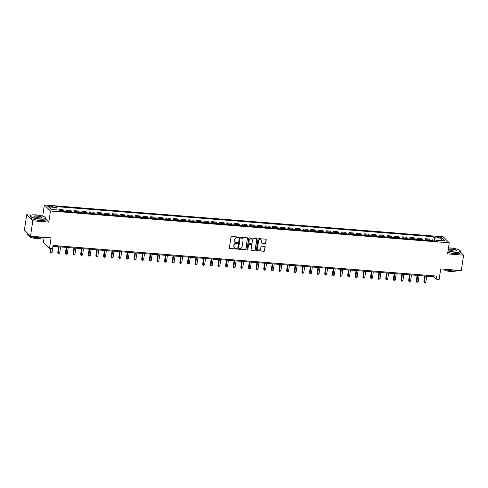 <?xml version="1.0" encoding="UTF-8"?>
<svg xmlns="http://www.w3.org/2000/svg" width="488" height="488" viewBox="0 0 488 488"><rect width="100%" height="100%" fill="white"/><g stroke="black" fill="none" stroke-linecap="round" stroke-linejoin="round"><path stroke-width="0.73" d="M238.4 237.449A0.439 0.409 134.7 0 0 238.046 236.991L231.684 236.479A0.628 0.586 134.7 0 0 230.995 237.04L229.366 247.916A0.628 0.586 134.7 0 0 229.872 248.563L236.241 249.075A0.439 0.409 134.7 0 0 236.613 248.337A0.439 0.409 134.7 0 0 236.363 248.227L235.539 248.16A2.007 1.867 134.7 0 1 233.917 246.074L234.051 245.171A2.007 1.867 134.7 0 1 236.253 243.39L237.076 243.457A0.439 0.409 134.7 0 0 237.449 242.719A0.439 0.409 134.7 0 0 237.205 242.609L236.381 242.542A2.007 1.867 134.7 0 1 234.752 240.456L234.887 239.547A2.007 1.867 134.7 0 1 237.095 237.772L237.918 237.833A0.439 0.409 134.7 0 0 238.4 237.449M235.179 241.95A2.007 1.867 134.7 0 1 234.588 240.291L234.722 239.388A2.007 1.867 134.7 0 1 236.93 237.607L237.754 237.674A0.439 0.409 134.7 0 0 238.199 237.034M229.451 248.319A0.628 0.586 134.7 0 0 229.708 248.404L236.076 248.911A0.439 0.409 134.7 0 0 236.515 248.27M234.338 247.569A2.007 1.867 134.7 0 1 233.752 245.909L233.886 245.006A2.007 1.867 134.7 0 1 236.088 243.225L236.912 243.292A0.439 0.409 134.7 0 0 237.357 242.652M438.669 236.802A2.043 0.458 8.5 0 0 437.175 237.022A2.043 0.458 8.5 0 0 439.725 237.845A2.043 0.458 8.5 0 0 441.219 237.625A2.043 0.458 8.5 0 0 438.669 236.802M265.094 243.457A0.628 0.586 134.7 0 0 265.783 242.902L266.241 239.852A0.628 0.586 134.7 0 0 265.734 239.199L258.664 238.632A0.628 0.586 134.7 0 0 257.975 239.193L256.353 250.069A0.628 0.586 134.7 0 0 256.859 250.716L263.929 251.283A0.628 0.586 134.7 0 0 264.618 250.728L265.167 247.044A0.628 0.586 134.7 0 0 264.655 246.391L261.635 246.147A0.628 0.586 134.7 0 0 260.946 246.702L260.671 248.532A1.677 1.562 134.7 0 1 257.89 249.594A1.677 1.562 134.7 0 1 257.469 248.276L258.536 241.115A1.677 1.562 134.7 0 1 261.318 240.053A1.677 1.562 134.7 0 1 261.739 241.371L261.562 242.566A0.628 0.586 134.7 0 0 262.068 243.219L264.929 243.292A0.628 0.586 134.7 0 0 265.618 242.737L266.076 239.687A0.628 0.586 134.7 0 0 265.99 239.285M31.171 215.123L26.7 214.763L32.8 220.808L30.494 236.198L51.094 237.839L49.526 248.3L52.576 248.544L53.04 245.47L436.553 276.074L436.089 279.154L439.139 279.398L440.707 268.931L461.3 270.578L463.6 255.187L460.459 252.07M32.8 220.808L48.812 222.083L50.471 211.005L449.241 242.829L447.581 253.906L463.6 255.187M247.611 238.364A0.628 0.586 134.7 0 0 247.105 237.711L240.035 237.15A0.628 0.586 134.7 0 0 239.346 237.705L237.723 248.581A0.628 0.586 134.7 0 0 238.229 249.234L245.299 249.795A0.628 0.586 134.7 0 0 245.989 249.24L247.446 238.199A0.628 0.586 134.7 0 0 247.367 237.796M249.35 237.894L256.42 238.455A0.628 0.586 134.7 0 1 256.926 239.108L255.303 249.984A0.628 0.586 134.7 0 1 254.614 250.539L251.588 250.301A0.628 0.586 134.7 0 1 251.076 249.649L251.741 245.238A0.628 0.586 134.7 0 0 251.228 244.586L249.222 244.421A0.628 0.586 134.7 0 0 248.532 244.982L247.849 249.569A0.439 0.409 134.7 0 1 247.117 249.85A0.439 0.409 134.7 0 1 247.007 249.502L248.66 238.449A0.628 0.586 134.7 0 1 249.35 237.894M457.707 249.344L456.908 249.094M30.494 236.198L24.4 230.153L26.7 214.763M50.032 206.735L51.374 206.839A1.982 0.445 8.5 0 0 52.826 206.625A1.982 0.445 8.5 0 0 50.355 205.826L49.013 205.722A1.982 0.445 8.5 0 0 47.568 205.936A1.982 0.445 8.5 0 0 50.032 206.735M50.471 211.005L44.371 204.96L443.141 236.784L449.241 242.829M432.636 240.791L433.246 236.71L55.833 206.589L56.834 207.577L48.593 206.918L51.13 209.437L59.371 210.09L60.366 211.078L437.779 241.2L436.778 240.212L436.284 241.078M433.246 236.71L434.241 237.699L442.482 238.351L445.019 240.871L436.778 240.212M44.176 237.284L43.432 242.261L49.526 248.3M42.865 216.19L42.273 216.007M42.718 216.044L44.371 204.96M52.911 246.318L433.618 276.702L436.089 279.154M436.357 240.956L434.515 240.938M433.747 275.848L433.618 276.702M56.834 207.577L57.047 209.907M59.017 210.066L59.109 209.468L60.109 210.456A2.556 0.732 94.6 0 1 60.378 211.084M64.349 211.402A2.556 0.732 94.6 0 0 64.074 210.773L63.074 209.785L59.109 209.468M66.514 211.572L66.74 210.078L67.734 211.066A2.556 0.732 94.6 0 1 68.009 211.688M71.974 212.006A2.556 0.732 94.6 0 0 71.699 211.377L70.705 210.389L66.74 210.078M74.139 212.182L74.365 210.682L75.359 211.67A2.556 0.732 94.6 0 1 75.634 212.298M79.599 212.615A2.556 0.732 94.6 0 0 79.331 211.987L78.33 210.999L74.365 210.682M81.77 212.786L81.99 211.292L82.991 212.28A2.556 0.732 94.6 0 1 83.265 212.908M87.23 213.226A2.556 0.732 94.6 0 0 86.956 212.597L85.961 211.609L81.99 211.292M89.395 213.396L89.621 211.902L90.616 212.89A2.556 0.732 94.6 0 1 90.89 213.518M94.855 213.835A2.556 0.732 94.6 0 0 94.581 213.207L93.586 212.219L89.621 211.902M97.027 214.006L97.246 212.512L98.247 213.5A2.556 0.732 94.6 0 1 98.521 214.128M102.486 214.439A2.556 0.732 94.6 0 0 102.212 213.817L101.211 212.829L97.246 212.512M104.652 214.616L104.877 213.122L105.872 214.11A2.556 0.732 94.6 0 1 106.146 214.732M110.111 215.049A2.556 0.732 94.6 0 0 109.837 214.421L108.842 213.433L104.877 213.122M112.277 215.226L112.502 213.726L113.497 214.714A2.556 0.732 94.6 0 1 113.771 215.342M117.742 215.659A2.556 0.732 94.6 0 0 117.468 215.031L116.467 214.043L112.502 213.726M119.908 215.83L120.127 214.336L121.128 215.324A2.556 0.732 94.6 0 1 121.402 215.952M125.367 216.269A2.556 0.732 94.6 0 0 125.093 215.641L124.098 214.653L120.127 214.336M127.533 216.44L127.758 214.946L128.753 215.934A2.556 0.732 94.6 0 1 129.027 216.562M132.992 216.879A2.556 0.732 94.6 0 0 132.724 216.251L131.723 215.263L127.758 214.946M135.164 217.05L135.383 215.556L136.384 216.544A2.556 0.732 94.6 0 1 136.658 217.166M140.623 217.483A2.556 0.732 94.6 0 0 140.349 216.861L139.348 215.873L135.383 215.556M142.789 217.66L143.014 216.16L144.009 217.148A2.556 0.732 94.6 0 1 144.283 217.776M148.248 218.093A2.556 0.732 94.6 0 0 147.974 217.465L146.98 216.477L143.014 216.16M150.414 218.27L150.639 216.77L151.64 217.758A2.556 0.732 94.6 0 1 151.908 218.386M155.879 218.703A2.556 0.732 94.6 0 0 155.605 218.075L154.605 217.087L150.639 216.77M158.045 218.874L158.271 217.38L159.265 218.368A2.556 0.732 94.6 0 1 159.539 218.996M163.504 219.313A2.556 0.732 94.6 0 0 163.23 218.685L162.236 217.697L158.271 217.38M165.67 219.484L165.896 217.99L166.89 218.978A2.556 0.732 94.6 0 1 167.164 219.606M171.129 219.923A2.556 0.732 94.6 0 0 170.861 219.295L169.861 218.307L165.896 217.99M173.301 220.094L173.521 218.6L174.521 219.588A2.556 0.732 94.6 0 1 174.796 220.21M178.761 220.527A2.556 0.732 94.6 0 0 178.486 219.905L177.492 218.917L173.521 218.6M180.926 220.704L181.152 219.204L182.146 220.192A2.556 0.732 94.6 0 1 182.421 220.82M186.386 221.137A2.556 0.732 94.6 0 0 186.111 220.509L185.117 219.521L181.152 219.204M188.557 221.308L188.777 219.814L189.777 220.802A2.556 0.732 94.6 0 1 190.052 221.43M194.017 221.747A2.556 0.732 94.6 0 0 193.742 221.119L192.742 220.131L188.777 219.814M196.182 221.918L196.408 220.424L197.402 221.412A2.556 0.732 94.6 0 1 197.677 222.04M201.642 222.357A2.556 0.732 94.6 0 0 201.367 221.729L200.373 220.741L196.408 220.424M203.807 222.528L204.033 221.034L205.027 222.022A2.556 0.732 94.6 0 1 205.302 222.65M209.273 222.961A2.556 0.732 94.6 0 0 208.998 222.339L207.998 221.351L204.033 221.034M211.438 223.138L211.658 221.644L212.658 222.632A2.556 0.732 94.6 0 1 212.933 223.254M216.898 223.571A2.556 0.732 94.6 0 0 216.623 222.943L215.629 221.955L211.658 221.644M219.063 223.748L219.289 222.247L220.283 223.236A2.556 0.732 94.6 0 1 220.558 223.864M224.523 224.181A2.556 0.732 94.6 0 0 224.248 223.553L223.254 222.565L219.289 222.247M226.694 224.352L226.914 222.857L227.914 223.846A2.556 0.732 94.6 0 1 228.189 224.474M232.154 224.791A2.556 0.732 94.6 0 0 231.879 224.163L230.879 223.175L226.914 222.857M234.319 224.962L234.545 223.467L235.539 224.456A2.556 0.732 94.6 0 1 235.814 225.084M239.779 225.401A2.556 0.732 94.6 0 0 239.504 224.773L238.51 223.785L234.545 223.467M241.944 225.572L242.17 224.077L243.17 225.066A2.556 0.732 94.6 0 1 243.439 225.694M247.41 226.005A2.556 0.732 94.6 0 0 247.135 225.383L246.135 224.395L242.17 224.077M249.575 226.182L249.801 224.681L250.795 225.669A2.556 0.732 94.6 0 1 251.07 226.298M255.035 226.615A2.556 0.732 94.6 0 0 254.76 225.987L253.766 224.999L249.801 224.681M257.2 226.792L257.426 225.291L258.42 226.279A2.556 0.732 94.6 0 1 258.695 226.908M262.66 227.225A2.556 0.732 94.6 0 0 262.392 226.597L261.391 225.609L257.426 225.291M264.832 227.396L265.051 225.901L266.051 226.889A2.556 0.732 94.6 0 1 266.326 227.518M270.291 227.835A2.556 0.732 94.6 0 0 270.017 227.207L269.022 226.219L265.051 225.901M272.457 228.006L272.682 226.511L273.676 227.499A2.556 0.732 94.6 0 1 273.951 228.128M277.916 228.445A2.556 0.732 94.6 0 0 277.642 227.817L276.647 226.829L272.682 226.511M280.088 228.616L280.307 227.121L281.308 228.109A2.556 0.732 94.6 0 1 281.576 228.732M285.547 229.049A2.556 0.732 94.6 0 0 285.273 228.427L284.272 227.439L280.307 227.121M287.713 229.226L287.938 227.725L288.933 228.713A2.556 0.732 94.6 0 1 289.207 229.342M293.172 229.659A2.556 0.732 94.6 0 0 292.898 229.031L291.903 228.042L287.938 227.725M295.338 229.83L295.563 228.335L296.558 229.323A2.556 0.732 94.6 0 1 296.832 229.952M300.803 230.269A2.556 0.732 94.6 0 0 300.529 229.641L299.528 228.652L295.563 228.335M302.969 230.44L303.188 228.945L304.189 229.933A2.556 0.732 94.6 0 1 304.463 230.562M308.428 230.879A2.556 0.732 94.6 0 0 308.154 230.251L307.159 229.262L303.188 228.945M310.594 231.05L310.819 229.555L311.814 230.543A2.556 0.732 94.6 0 1 312.088 231.172M316.053 231.483A2.556 0.732 94.6 0 0 315.779 230.861L314.784 229.872L310.819 229.555M318.225 231.66L318.444 230.165L319.445 231.153A2.556 0.732 94.6 0 1 319.719 231.776M323.684 232.093A2.556 0.732 94.6 0 0 323.41 231.464L322.409 230.476L318.444 230.165M325.85 232.27L326.075 230.769L327.07 231.757A2.556 0.732 94.6 0 1 327.344 232.386M331.309 232.703A2.556 0.732 94.6 0 0 331.035 232.075L330.04 231.086L326.075 230.769M333.475 232.874L333.7 231.379L334.701 232.367A2.556 0.732 94.6 0 1 334.969 232.996M338.94 233.313A2.556 0.732 94.6 0 0 338.666 232.684L337.665 231.696L333.7 231.379M341.106 233.484L341.332 231.989L342.326 232.977A2.556 0.732 94.6 0 1 342.6 233.606M346.565 233.923A2.556 0.732 94.6 0 0 346.291 233.294L345.297 232.306L341.332 231.989M348.731 234.094L348.957 232.599L349.951 233.587A2.556 0.732 94.6 0 1 350.225 234.216M354.19 234.527A2.556 0.732 94.6 0 0 353.922 233.904L352.922 232.916L348.957 232.599M356.362 234.704L356.582 233.203L357.582 234.191A2.556 0.732 94.6 0 1 357.856 234.819M361.821 235.137A2.556 0.732 94.6 0 0 361.547 234.508L360.553 233.52L356.582 233.203M363.987 235.314L364.213 233.813L365.207 234.801A2.556 0.732 94.6 0 1 365.481 235.429M369.446 235.747A2.556 0.732 94.6 0 0 369.172 235.118L368.178 234.13L364.213 233.813M371.618 235.917L371.838 234.423L372.838 235.411A2.556 0.732 94.6 0 1 373.106 236.039M377.078 236.357A2.556 0.732 94.6 0 0 376.803 235.728L375.803 234.74L371.838 234.423M379.243 236.528L379.469 235.033L380.463 236.021A2.556 0.732 94.6 0 1 380.738 236.649M384.703 236.967A2.556 0.732 94.6 0 0 384.428 236.338L383.434 235.35L379.469 235.033M386.868 237.137L387.094 235.643L388.088 236.631A2.556 0.732 94.6 0 1 388.363 237.253M392.334 237.571A2.556 0.732 94.6 0 0 392.059 236.948L391.059 235.96L387.094 235.643M394.499 237.748L394.719 236.247L395.719 237.235A2.556 0.732 94.6 0 1 395.994 237.863M399.959 238.181A2.556 0.732 94.6 0 0 399.684 237.552L398.69 236.564L394.719 236.247M402.124 238.351L402.35 236.857L403.344 237.845A2.556 0.732 94.6 0 1 403.619 238.473M407.584 238.791A2.556 0.732 94.6 0 0 407.309 238.162L406.315 237.174L402.35 236.857M409.755 238.961L409.975 237.467L410.975 238.455A2.556 0.732 94.6 0 1 411.25 239.083M415.215 239.401A2.556 0.732 94.6 0 0 414.94 238.772L413.94 237.784L409.975 237.467M417.38 239.571L417.606 238.077L418.6 239.065A2.556 0.732 94.6 0 1 418.875 239.693M422.84 240.004A2.556 0.732 94.6 0 0 422.565 239.382L421.571 238.394L417.606 238.077M425.005 240.181L425.231 238.687L426.231 239.675A2.556 0.732 94.6 0 1 426.5 240.297M430.471 240.614A2.556 0.732 94.6 0 0 430.196 239.986L429.196 238.998L425.231 238.687M434.534 240.81L434.241 237.699M442.482 238.351L440.871 240.535M48.812 222.083L45.805 219.1M237.809 248.984A0.628 0.586 134.7 0 0 238.065 249.069L245.135 249.63A0.628 0.586 134.7 0 0 245.824 249.075L247.446 238.199M240.572 238.046A0.439 0.409 134.7 0 0 240.084 238.437L238.662 247.983A0.439 0.409 134.7 0 0 239.016 248.441L239.882 248.508A2.007 1.867 134.7 0 0 242.091 246.727L243.067 240.2A2.007 1.867 134.7 0 0 241.438 238.114L240.407 237.882A0.439 0.409 134.7 0 0 239.919 238.272L240.084 238.437M238.699 248.233A0.439 0.409 134.7 0 1 238.498 247.819L239.919 238.272M242.475 238.547A2.007 1.867 134.7 0 0 241.273 237.955L241.438 238.114M240.407 237.882L241.273 237.955M251.161 250.051A0.628 0.586 134.7 0 0 251.424 250.137L254.449 250.374A0.628 0.586 134.7 0 0 255.139 249.819L256.761 238.943A0.628 0.586 134.7 0 0 256.676 238.541M251.491 244.671A0.628 0.586 134.7 0 0 251.064 244.421L249.057 244.262A0.628 0.586 134.7 0 0 248.368 244.817L247.849 249.569M247.05 249.758A0.439 0.409 134.7 0 0 247.684 249.411M252.424 240.657A1.677 1.562 134.7 0 0 250.338 239.022A1.677 1.562 134.7 0 0 249.215 240.401L248.843 242.926A0.628 0.586 134.7 0 0 249.35 243.579L251.357 243.738A0.628 0.586 134.7 0 0 252.046 243.183L252.424 240.657M251.918 239.26A1.677 1.562 134.7 0 0 249.051 240.242L249.215 240.401M248.923 243.329A0.628 0.586 134.7 0 1 248.679 242.762L249.051 240.242M261.647 242.969A0.628 0.586 134.7 0 0 261.904 243.054L264.929 243.292M261.233 239.974A1.677 1.562 134.7 0 0 258.372 240.95L258.536 241.115M257.81 249.508A1.677 1.562 134.7 0 1 257.298 248.111L258.372 240.95M256.432 250.472A0.628 0.586 134.7 0 0 256.694 250.558L263.764 251.119A0.628 0.586 134.7 0 0 264.453 250.564L265.002 246.879A0.628 0.586 134.7 0 0 264.917 246.477M50.667 248.392L50.124 252.04L52.057 252.571L52.991 246.33M51.136 248.435L50.752 253.162L50.124 252.04M52.057 252.571L50.752 253.162M58.627 246.775L57.749 252.65L59.688 253.18L60.622 246.934M59.097 246.812L58.377 253.772L57.749 252.65M59.688 253.18L58.377 253.772M66.258 247.386L65.38 253.26L67.313 253.791L68.247 247.544M66.722 247.422L66.002 254.382L65.38 253.26M67.313 253.791L66.002 254.382M73.883 247.995L73.005 253.87L73.42 254.279L74.945 254.394L75.878 248.154M74.353 248.032L73.633 254.992L73.005 253.87M74.945 254.394L73.633 254.992M81.508 248.606L80.63 254.474L82.57 255.004L83.503 248.764M81.978 248.642L81.258 255.596L80.63 254.474M82.57 255.004L81.258 255.596M36.051 214.897A7.79 1.751 8.5 0 0 30.622 215.373A7.79 1.751 8.5 0 0 32.605 217.367A7.79 1.751 8.5 0 0 40.071 218.886A7.79 1.751 8.5 0 0 45.622 217.611A7.79 1.751 8.5 0 0 36.051 214.897M45.689 217.715A7.985 1.793 -171.5 0 1 45.78 217.813A7.985 1.793 -171.5 0 1 45.933 218.258A7.985 1.793 -171.5 0 1 40.095 219.118A7.985 1.793 -171.5 0 1 30.14 215.897A7.985 1.793 -171.5 0 1 30.415 215.519A7.985 1.793 -171.5 0 1 30.53 215.446M37.057 215.897A3.898 0.872 -171.5 0 1 40.791 216.654A3.898 0.872 -171.5 0 1 41.785 217.648A3.898 0.872 -171.5 0 1 39.07 217.886A3.898 0.872 -171.5 0 1 34.282 216.532A3.898 0.872 -171.5 0 1 37.057 215.897M41.657 217.721A3.703 0.83 8.5 0 0 41.7 217.624A3.703 0.83 8.5 0 0 37.082 216.129A3.703 0.83 8.5 0 0 34.373 216.526A3.703 0.83 8.5 0 0 34.386 216.635M42.926 237.186A7.985 1.793 -171.5 0 1 37.32 237.705A7.985 1.793 -171.5 0 1 27.358 234.484L27.541 233.27M40.76 237.748L40.73 237.93A5.746 1.293 -171.5 0 1 36.527 238.553A5.746 1.293 -171.5 0 1 29.359 236.235L29.39 236.046M45.933 218.258L45.732 219.612A7.985 1.793 -171.5 0 1 39.894 220.472A7.985 1.793 -171.5 0 1 29.939 217.251L30.14 215.897M448.057 250.734A7.79 1.751 8.5 0 0 454.706 251.973A7.79 1.751 8.5 0 0 460.257 250.704A7.79 1.751 8.5 0 0 450.686 247.989A7.79 1.751 8.5 0 0 448.478 247.904M460.324 250.801A7.985 1.793 -171.5 0 1 460.416 250.905A7.985 1.793 -171.5 0 1 460.562 251.344A7.985 1.793 -171.5 0 1 454.731 252.204A7.985 1.793 -171.5 0 1 448.021 250.972M451.693 248.984A3.898 0.872 -171.5 0 1 455.426 249.74A3.898 0.872 -171.5 0 1 456.414 250.74A3.898 0.872 -171.5 0 1 453.7 250.978A3.898 0.872 -171.5 0 1 448.917 249.618A3.898 0.872 -171.5 0 1 451.693 248.984M456.286 250.808A3.703 0.83 8.5 0 0 456.335 250.71A3.703 0.83 8.5 0 0 451.711 249.215A3.703 0.83 8.5 0 0 449.003 249.618A3.703 0.83 8.5 0 0 449.021 249.722M457.561 270.279A7.985 1.793 -171.5 0 1 451.949 270.797A7.985 1.793 -171.5 0 1 444.214 269.211M455.389 270.834L455.365 271.023A5.746 1.293 -171.5 0 1 451.162 271.639A5.746 1.293 -171.5 0 1 443.995 269.321L444.013 269.193M460.562 251.344L460.361 252.699A7.985 1.793 -171.5 0 1 454.523 253.559A7.985 1.793 -171.5 0 1 447.819 252.326M89.139 249.209L88.261 255.084L90.201 255.614L91.134 249.368M89.603 249.246L88.889 256.206L88.261 255.084M90.201 255.614L88.889 256.206M96.764 249.819L95.886 255.694L97.826 256.224L98.759 249.978M97.234 249.856L96.514 256.816L95.886 255.694M97.826 256.224L96.514 256.816M104.395 250.429L103.517 256.304L105.451 256.834L106.384 250.588M104.859 250.466L104.139 257.426L103.517 256.304M105.451 256.834L104.139 257.426M112.02 251.039L111.142 256.914L113.082 257.438L114.015 251.198M112.49 251.076L111.77 258.036L111.142 256.914M113.082 257.438L111.77 258.036M119.645 251.649L118.773 257.518L120.707 258.048L121.64 251.808M120.115 251.686L119.395 258.64L118.773 257.518M120.707 258.048L119.395 258.64M127.276 252.253L126.398 258.128L128.338 258.658L129.271 252.412M127.74 252.29L127.026 259.25L126.398 258.128M128.338 258.658L127.026 259.25M134.901 252.863L134.023 258.738L135.963 259.268L136.896 253.022M135.371 252.9L134.651 259.86L134.023 258.738M135.963 259.268L134.651 259.86M142.533 253.473L141.654 259.348L143.588 259.878L144.521 253.632M142.996 253.51L142.282 260.47L141.654 259.348M143.588 259.878L142.282 260.47M150.158 254.083L149.279 259.951L151.219 260.482L152.152 254.242M150.627 254.12L149.907 261.074L149.279 259.951M151.219 260.482L149.907 261.074M157.789 254.687L156.91 260.561L157.319 260.97L158.844 261.092L159.777 254.852M158.252 254.73L157.532 261.684L156.91 260.561M158.844 261.092L157.532 261.684M165.414 255.297L164.535 261.171L166.475 261.702L167.408 255.456M165.883 255.334L165.164 262.294L164.535 261.171M166.475 261.702L165.164 262.294M173.039 255.907L172.16 261.781L174.1 262.312L175.033 256.066M173.508 255.944L172.789 262.904L172.16 261.781M174.1 262.312L172.789 262.904M180.67 256.517L179.791 262.392L180.2 262.8L181.731 262.922L182.658 256.676M181.133 256.554L180.42 263.514L179.791 262.392M181.731 262.922L180.42 263.514M188.295 257.127L187.416 262.995L189.356 263.526L190.289 257.286M188.764 257.164L188.045 264.118L187.416 262.995M189.356 263.526L188.045 264.118M195.926 257.731L195.047 263.605L196.981 264.136L197.914 257.89M196.389 257.774L195.67 264.728L195.047 263.605M196.981 264.136L195.67 264.728M203.551 258.341L202.672 264.215L204.612 264.746L205.546 258.5M204.021 258.378L203.301 265.338L202.672 264.215M204.612 264.746L203.301 265.338M211.176 258.951L210.304 264.825L212.237 265.356L213.171 259.11M211.646 258.988L210.926 265.948L210.304 264.825M212.237 265.356L210.926 265.948M218.807 259.561L217.929 265.435L219.868 265.96L220.802 259.72M219.271 259.598L218.557 266.558L217.929 265.435M219.868 265.96L218.557 266.558M226.432 260.171L225.554 266.039L227.493 266.57L228.427 260.33M226.902 260.208L226.182 267.162L225.554 266.039M227.493 266.57L226.182 267.162M234.063 260.775L233.185 266.649L235.118 267.18L236.052 260.934M234.527 260.812L233.807 267.772L233.185 266.649M235.118 267.18L233.807 267.772M241.688 261.385L240.81 267.259L242.749 267.79L243.683 261.544M242.158 261.422L241.438 268.382L240.81 267.259M242.749 267.79L241.438 268.382M249.319 261.995L248.441 267.869L250.374 268.4L251.308 262.154M249.783 262.032L249.063 268.992L248.441 267.869M250.374 268.4L249.063 268.992M256.944 262.605L256.066 268.473L258.006 269.004L258.939 262.764M257.414 262.642L256.694 269.602L256.066 268.473M258.006 269.004L256.694 269.602M264.569 263.209L263.691 269.083L264.106 269.492L265.631 269.614L266.564 263.374M265.039 263.252L264.319 270.206L263.691 269.083M265.631 269.614L264.319 270.206M272.2 263.819L271.322 269.693L271.731 270.102L273.262 270.224L274.189 263.978M272.664 263.856L271.95 270.816L271.322 269.693M273.262 270.224L271.95 270.816M279.825 264.429L278.947 270.303L280.887 270.834L281.82 264.587M280.295 264.466L279.575 271.426L278.947 270.303M280.887 270.834L279.575 271.426M287.456 265.039L286.578 270.913L288.512 271.444L289.445 265.197M287.92 265.075L287.2 272.036L286.578 270.913M288.512 271.444L287.2 272.036M295.081 265.649L294.203 271.517L296.143 272.048L297.076 265.808M295.551 265.685L294.831 272.639L294.203 271.517M296.143 272.048L294.831 272.639M302.706 266.253L301.834 272.127L303.768 272.658L304.701 266.411M303.176 266.296L302.456 273.25L301.834 272.127M303.768 272.658L302.456 273.25M310.337 266.863L309.459 272.737L311.399 273.268L312.332 267.021M310.801 266.899L310.087 273.859L309.459 272.737M311.399 273.268L310.087 273.859M317.962 267.473L317.084 273.347L319.024 273.878L319.957 267.631M318.432 267.509L317.712 274.469L317.084 273.347M319.024 273.878L317.712 274.469M325.594 268.083L324.715 273.957L326.649 274.482L327.582 268.241M326.057 268.119L325.337 275.079L324.715 273.957M326.649 274.482L325.337 275.079M333.219 268.693L332.34 274.561L334.28 275.092L335.213 268.851M333.688 268.729L332.969 275.683L332.34 274.561M334.28 275.092L332.969 275.683M340.85 269.297L339.971 275.171L341.905 275.702L342.838 269.455M341.313 269.333L340.594 276.293L339.971 275.171M341.905 275.702L340.594 276.293M348.475 269.907L347.596 275.781L349.536 276.312L350.469 270.065M348.944 269.943L348.225 276.903L347.596 275.781M349.536 276.312L348.225 276.903M356.1 270.517L355.221 276.391L357.161 276.922L358.094 270.675M356.569 270.553L355.85 277.513L355.221 276.391M357.161 276.922L355.85 277.513M363.731 271.127L362.852 276.995L364.786 277.526L365.719 271.285M364.194 271.163L363.481 278.123L362.852 276.995M364.786 277.526L363.481 278.123M371.356 271.731L370.477 277.605L370.892 278.014L372.417 278.136L373.35 271.895M371.825 271.773L371.106 278.727L370.477 277.605M372.417 278.136L371.106 278.727M378.987 272.341L378.108 278.215L380.042 278.746L380.975 272.499M379.45 272.377L378.731 279.337L378.108 278.215M380.042 278.746L378.731 279.337M386.612 272.951L385.733 278.825L387.673 279.356L388.607 273.109M387.082 272.987L386.362 279.947L385.733 278.825M387.673 279.356L386.362 279.947M394.237 273.561L393.365 279.435L395.298 279.966L396.232 273.719M394.707 273.597L393.987 280.557L393.365 279.435M395.298 279.966L393.987 280.557M401.868 274.171L400.99 280.039L402.929 280.57L403.863 274.329M402.332 274.207L401.618 281.161L400.99 280.039M402.929 280.57L401.618 281.161M409.493 274.774L408.615 280.649L410.554 281.179L411.488 274.933M409.963 274.817L409.243 281.771L408.615 280.649M410.554 281.179L409.243 281.771M417.124 275.385L416.246 281.259L418.179 281.789L419.113 275.543M417.588 275.421L416.868 282.381L416.246 281.259M418.179 281.789L416.868 282.381M424.749 275.994L423.871 281.869L425.81 282.399L426.744 276.153M425.219 276.031L424.499 282.991L423.871 281.869M425.81 282.399L424.499 282.991M64.074 210.773L60.109 210.456M71.699 211.377L67.734 211.066M79.331 211.987L75.359 211.67M86.956 212.597L82.991 212.28M94.581 213.207L90.616 212.89M102.212 213.817L98.247 213.5M109.837 214.421L105.872 214.11M117.468 215.031L113.497 214.714M125.093 215.641L121.128 215.324M132.724 216.251L128.753 215.934M140.349 216.861L136.384 216.544M147.974 217.465L144.009 217.148M155.605 218.075L151.64 217.758M163.23 218.685L159.265 218.368M170.861 219.295L166.89 218.978M178.486 219.905L174.521 219.588M186.111 220.509L182.146 220.192M193.742 221.119L189.777 220.802M201.367 221.729L197.402 221.412M208.998 222.339L205.027 222.022M216.623 222.943L212.658 222.632M224.248 223.553L220.283 223.236M231.879 224.163L227.914 223.846M239.504 224.773L235.539 224.456M247.135 225.383L243.17 225.066M254.76 225.987L250.795 225.669M262.392 226.597L258.42 226.279M270.017 227.207L266.051 226.889M277.642 227.817L273.676 227.499M285.273 228.427L281.308 228.109M292.898 229.031L288.933 228.713M300.529 229.641L296.558 229.323M308.154 230.251L304.189 229.933M315.779 230.861L311.814 230.543M323.41 231.464L319.445 231.153M331.035 232.075L327.07 231.757M338.666 232.684L334.701 232.367M346.291 233.294L342.326 232.977M353.922 233.904L349.951 233.587M361.547 234.508L357.582 234.191M369.172 235.118L365.207 234.801M376.803 235.728L372.838 235.411M384.428 236.338L380.463 236.021M392.059 236.948L388.088 236.631M399.684 237.552L395.719 237.235M407.309 238.162L403.344 237.845M414.94 238.772L410.975 238.455M422.565 239.382L418.6 239.065M430.196 239.986L426.231 239.675M48.885 206.564L49.013 205.722M50.215 206.747L50.355 205.826"/></g></svg>

